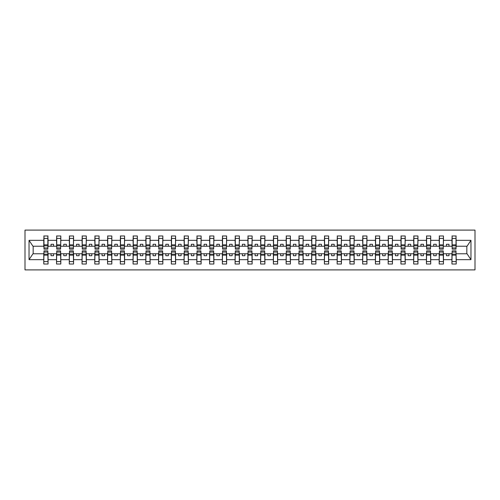 <?xml version="1.0" encoding="UTF-8"?>
<svg xmlns="http://www.w3.org/2000/svg" width="500" height="500" viewBox="0 0 500 500"><rect width="100%" height="100%" fill="white"/><g stroke="black" fill="none" stroke-linecap="round" stroke-linejoin="round"><path stroke-width="0.75" d="M25 269.9L475 269.9L475 230.1L25 230.1L25 269.9M452.144 252.244L451.938 253.775L443.469 253.775L443.263 252.244M456.019 247.756L456.225 246.225L467.044 246.225L470.962 240.331L470.962 259.669L456.225 259.669L456.225 264.031L451.938 264.031L451.938 253.775M456.019 252.244L456.225 259.669M439.387 252.244L439.181 253.775L430.712 253.775L430.513 252.244M451.938 259.669L443.469 259.669L443.469 264.031L439.181 264.031L439.181 253.775M443.469 259.669L443.469 253.775M426.631 252.244L426.431 253.775L417.956 253.775L417.756 252.244M439.181 259.669L430.712 259.669L430.712 264.031L426.431 264.031L426.431 253.775M430.712 259.669L430.712 253.775M413.875 252.244L413.675 253.775L405.206 253.775L405 252.244M426.431 259.669L417.956 259.669L417.956 264.031L413.675 264.031L413.675 253.775M417.956 259.669L417.956 253.775M401.125 252.244L400.919 253.775L392.45 253.775L392.244 252.244M413.675 259.669L405.206 259.669L405.206 264.031L400.919 264.031L400.919 253.775M405.206 259.669L405.206 253.775M388.369 252.244L388.162 253.775L379.694 253.775L379.487 252.244M400.919 259.669L392.45 259.669L392.45 264.031L388.162 264.031L388.162 253.775M392.45 259.669L392.45 253.775M375.613 252.244L375.406 253.775L366.938 253.775L366.737 252.244M388.162 259.669L379.694 259.669L379.694 264.031L375.406 264.031L375.406 253.775M379.694 259.669L379.694 253.775M362.856 252.244L362.65 253.775L354.181 253.775L353.981 252.244M375.406 259.669L366.938 259.669L366.938 264.031L362.65 264.031L362.65 253.775M366.938 259.669L366.938 253.775M350.1 252.244L349.9 253.775L341.431 253.775L341.225 252.244M362.65 259.669L354.181 259.669L354.181 264.031L349.9 264.031L349.9 253.775M354.181 259.669L354.181 253.775M337.35 252.244L337.144 253.775L328.675 253.775L328.469 252.244M349.9 259.669L341.431 259.669L341.431 264.031L337.144 264.031L337.144 253.775M341.431 259.669L341.431 253.775M324.594 252.244L324.387 253.775L315.919 253.775L315.712 252.244M337.144 259.669L328.675 259.669L328.675 264.031L324.387 264.031L324.387 253.775M328.675 259.669L328.675 253.775M311.837 252.244L311.631 253.775L303.163 253.775L302.956 252.244M324.387 259.669L315.919 259.669L315.919 264.031L311.631 264.031L311.631 253.775M315.919 259.669L315.919 253.775M299.081 252.244L298.875 253.775L290.406 253.775L290.206 252.244M311.631 259.669L303.163 259.669L303.163 264.031L298.875 264.031L298.875 253.775M303.163 259.669L303.163 253.775M286.325 252.244L286.125 253.775L277.65 253.775L277.45 252.244M298.875 259.669L290.406 259.669L290.406 264.031L286.125 264.031L286.125 253.775M290.406 259.669L290.406 253.775M273.569 252.244L273.369 253.775L264.9 253.775L264.694 252.244M286.125 259.669L277.65 259.669L277.65 264.031L273.369 264.031L273.369 253.775M277.65 259.669L277.65 253.775M260.819 252.244L260.613 253.775L252.144 253.775L251.938 252.244M273.369 259.669L264.9 259.669L264.9 264.031L260.613 264.031L260.613 253.775M264.9 259.669L264.9 253.775M248.062 252.244L247.856 253.775L239.387 253.775L239.181 252.244M260.613 259.669L252.144 259.669L252.144 264.031L247.856 264.031L247.856 253.775M252.144 259.669L252.144 253.775M235.306 252.244L235.1 253.775L226.631 253.775L226.431 252.244M247.856 259.669L239.387 259.669L239.387 264.031L235.1 264.031L235.1 253.775M239.387 259.669L239.387 253.775M222.55 252.244L222.35 253.775L213.875 253.775L213.675 252.244M235.1 259.669L226.631 259.669L226.631 264.031L222.35 264.031L222.35 253.775M226.631 259.669L226.631 253.775M209.794 252.244L209.594 253.775L201.125 253.775L200.919 252.244M222.35 259.669L213.875 259.669L213.875 264.031L209.594 264.031L209.594 253.775M213.875 259.669L213.875 253.775M197.044 252.244L196.838 253.775L188.369 253.775L188.162 252.244M209.594 259.669L201.125 259.669L201.125 264.031L196.838 264.031L196.838 253.775M201.125 259.669L201.125 253.775M184.288 252.244L184.081 253.775L175.613 253.775L175.406 252.244M196.838 259.669L188.369 259.669L188.369 264.031L184.081 264.031L184.081 253.775M188.369 259.669L188.369 253.775M171.531 252.244L171.325 253.775L162.856 253.775L162.65 252.244M184.081 259.669L175.613 259.669L175.613 264.031L171.325 264.031L171.325 253.775M175.613 259.669L175.613 253.775M158.775 252.244L158.569 253.775L150.1 253.775L149.9 252.244M171.325 259.669L162.856 259.669L162.856 264.031L158.569 264.031L158.569 253.775M162.856 259.669L162.856 253.775M146.019 252.244L145.819 253.775L137.35 253.775L137.144 252.244M158.569 259.669L150.1 259.669L150.1 264.031L145.819 264.031L145.819 253.775M150.1 259.669L150.1 253.775M133.262 252.244L133.062 253.775L124.594 253.775L124.388 252.244M145.819 259.669L137.35 259.669L137.35 264.031L133.062 264.031L133.062 253.775M137.35 259.669L137.35 253.775M120.512 252.244L120.306 253.775L111.838 253.775L111.631 252.244M133.062 259.669L124.594 259.669L124.594 264.031L120.306 264.031L120.306 253.775M124.594 259.669L124.594 253.775M107.756 252.244L107.55 253.775L99.081 253.775L98.875 252.244M120.306 259.669L111.838 259.669L111.838 264.031L107.55 264.031L107.55 253.775M111.838 259.669L111.838 253.775M95 252.244L94.794 253.775L86.325 253.775L86.125 252.244M107.55 259.669L99.081 259.669L99.081 264.031L94.794 264.031L94.794 253.775M99.081 259.669L99.081 253.775M82.244 252.244L82.044 253.775L73.569 253.775L73.369 252.244M94.794 259.669L86.325 259.669L86.325 264.031L82.044 264.031L82.044 253.775M86.325 259.669L86.325 253.775M69.488 252.244L69.287 253.775L60.819 253.775L60.613 252.244M82.044 259.669L73.569 259.669L73.569 264.031L69.287 264.031L69.287 253.775M73.569 259.669L73.569 253.775M56.737 252.244L56.531 253.775L48.062 253.775L47.856 252.244M69.287 259.669L60.819 259.669L60.819 264.031L56.531 264.031L56.531 253.775M60.819 259.669L60.819 253.775M452.144 247.944L456.019 247.944L456.019 249.131L452.144 249.131L452.144 235.969L451.938 240.331L443.469 240.331L443.263 247.756M452.144 247.756L451.938 240.331M439.387 247.944L443.263 247.944L443.263 249.131L439.387 249.131L439.387 235.969L439.181 240.331L430.712 240.331L430.513 247.756M439.387 247.756L439.181 240.331M426.631 247.944L430.513 247.944L430.513 249.131L426.631 249.131L426.631 235.969L426.431 240.331L417.956 240.331L417.756 247.756M426.631 247.756L426.431 240.331M413.875 247.944L417.756 247.944L417.756 249.131L413.875 249.131L413.875 235.969L413.675 240.331L405.206 240.331L405 247.756M413.875 247.756L413.675 240.331M401.125 247.944L405 247.944L405 249.131L401.125 249.131L401.125 235.969L400.919 240.331L392.45 240.331L392.244 247.756M401.125 247.756L400.919 240.331M388.369 247.944L392.244 247.944L392.244 249.131L388.369 249.131L388.369 235.969L388.162 240.331L379.694 240.331L379.487 247.756M388.369 247.756L388.162 240.331M375.613 247.944L379.487 247.944L379.487 249.131L375.613 249.131L375.613 235.969L375.406 240.331L366.938 240.331L366.737 247.756M375.613 247.756L375.406 240.331M362.856 247.944L366.737 247.944L366.737 249.131L362.856 249.131L362.856 235.969L362.65 240.331L354.181 240.331L353.981 247.756M362.856 247.756L362.65 240.331M350.1 247.944L353.981 247.944L353.981 249.131L350.1 249.131L350.1 235.969L349.9 240.331L341.431 240.331L341.225 247.756M350.1 247.756L349.9 240.331M337.35 247.944L341.225 247.944L341.225 249.131L337.35 249.131L337.35 235.969L337.144 240.331L328.675 240.331L328.469 247.756M337.35 247.756L337.144 240.331M324.594 247.944L328.469 247.944L328.469 249.131L324.594 249.131L324.594 235.969L324.387 240.331L315.919 240.331L315.712 247.756M324.594 247.756L324.387 240.331M311.837 247.944L315.712 247.944L315.712 249.131L311.837 249.131L311.837 235.969L311.631 240.331L303.163 240.331L302.956 247.756M311.837 247.756L311.631 240.331M299.081 247.944L302.956 247.944L302.956 249.131L299.081 249.131L299.081 235.969L298.875 240.331L290.406 240.331L290.206 247.756M299.081 247.756L298.875 240.331M286.325 247.944L290.206 247.944L290.206 249.131L286.325 249.131L286.325 235.969L286.125 240.331L277.65 240.331L277.45 247.756M286.325 247.756L286.125 240.331M273.569 247.944L277.45 247.944L277.45 249.131L273.569 249.131L273.569 235.969L273.369 240.331L264.9 240.331L264.694 247.756M273.569 247.756L273.369 240.331M260.819 247.944L264.694 247.944L264.694 249.131L260.819 249.131L260.819 235.969L260.613 240.331L252.144 240.331L251.938 247.756M260.819 247.756L260.613 240.331M248.062 247.944L251.938 247.944L251.938 249.131L248.062 249.131L248.062 235.969L247.856 240.331L239.387 240.331L239.181 247.756M248.062 247.756L247.856 240.331M235.306 247.944L239.181 247.944L239.181 249.131L235.306 249.131L235.306 235.969L235.1 240.331L226.631 240.331L226.431 247.756M235.306 247.756L235.1 240.331M222.55 247.944L226.431 247.944L226.431 249.131L222.55 249.131L222.55 235.969L222.35 240.331L213.875 240.331L213.675 247.756M222.55 247.756L222.35 240.331M209.794 247.944L213.675 247.944L213.675 249.131L209.794 249.131L209.794 235.969L209.594 240.331L201.125 240.331L200.919 247.756M209.794 247.756L209.594 240.331M197.044 247.944L200.919 247.944L200.919 249.131L197.044 249.131L197.044 235.969L196.838 240.331L188.369 240.331L188.162 247.756M197.044 247.756L196.838 240.331M184.288 247.944L188.162 247.944L188.162 249.131L184.288 249.131L184.288 235.969L184.081 240.331L175.613 240.331L175.406 247.756M184.288 247.756L184.081 240.331M171.531 247.944L175.406 247.944L175.406 249.131L171.531 249.131L171.531 235.969L171.325 240.331L162.856 240.331L162.65 247.756M171.531 247.756L171.325 240.331M158.775 247.944L162.65 247.944L162.65 249.131L158.775 249.131L158.775 235.969L158.569 240.331L150.1 240.331L149.9 247.756M158.775 247.756L158.569 240.331M146.019 247.944L149.9 247.944L149.9 249.131L146.019 249.131L146.019 235.969L145.819 240.331L137.35 240.331L137.144 247.756M146.019 247.756L145.819 240.331M133.262 247.944L137.144 247.944L137.144 249.131L133.262 249.131L133.262 235.969L133.062 240.331L124.594 240.331L124.388 247.756M133.262 247.756L133.062 240.331M120.512 247.944L124.388 247.944L124.388 249.131L120.512 249.131L120.512 235.969L120.306 240.331L111.838 240.331L111.631 247.756M120.512 247.756L120.306 240.331M107.756 247.944L111.631 247.944L111.631 249.131L107.756 249.131L107.756 235.969L107.55 240.331L99.081 240.331L98.875 247.756M107.756 247.756L107.55 240.331M95 247.944L98.875 247.944L98.875 249.131L95 249.131L95 235.969L94.794 240.331L86.325 240.331L86.125 247.756M95 247.756L94.794 240.331M82.244 247.944L86.125 247.944L86.125 249.131L82.244 249.131L82.244 235.969L82.044 240.331L73.569 240.331L73.369 247.756M82.244 247.756L82.044 240.331M69.488 247.944L73.369 247.944L73.369 249.131L69.488 249.131L69.488 235.969L69.287 240.331L60.819 240.331L60.613 247.756M69.488 247.756L69.287 240.331M56.737 247.944L60.613 247.944L60.613 249.131L56.737 249.131L56.737 235.969L56.531 240.331L48.062 240.331L47.856 235.969L47.856 249.131L43.981 249.131L43.981 245.831L47.856 245.831M56.737 247.756L56.531 240.331M43.981 252.244L43.775 253.775L32.956 253.775L29.038 259.669L29.038 240.331L32.956 246.225L43.775 246.225L43.775 240.331L29.038 240.331M56.531 259.669L48.062 259.669L48.062 264.031L43.775 264.031L43.775 253.775M48.062 259.669L48.062 253.775M43.981 245.831L43.981 235.969L43.775 240.331M43.775 246.225L43.981 247.756M456.225 246.225L456.019 235.969L456.019 247.944M439.181 235.969L443.469 235.969L443.469 240.331M426.431 235.969L430.712 235.969L430.712 240.331M413.675 235.969L417.956 235.969L417.956 240.331M400.919 235.969L405.206 235.969L405.206 240.331M388.162 235.969L392.45 235.969L392.45 240.331M375.406 235.969L379.694 235.969L379.694 240.331M362.65 235.969L366.938 235.969L366.938 240.331M349.9 235.969L354.181 235.969L354.181 240.331M337.144 235.969L341.431 235.969L341.431 240.331M324.387 235.969L328.675 235.969L328.675 240.331M311.631 235.969L315.919 235.969L315.919 240.331M298.875 235.969L303.163 235.969L303.163 240.331M286.125 235.969L290.406 235.969L290.406 240.331M273.369 235.969L277.65 235.969L277.65 240.331M260.613 235.969L264.9 235.969L264.9 240.331M247.856 235.969L252.144 235.969L252.144 240.331M235.1 235.969L239.387 235.969L239.387 240.331M222.35 235.969L226.631 235.969L226.631 240.331M209.594 235.969L213.875 235.969L213.875 240.331M196.838 235.969L201.125 235.969L201.125 240.331M184.081 235.969L188.369 235.969L188.369 240.331M171.325 235.969L175.613 235.969L175.613 240.331M158.569 235.969L162.856 235.969L162.856 240.331M145.819 235.969L150.1 235.969L150.1 240.331M133.062 235.969L137.35 235.969L137.35 240.331M120.306 235.969L124.594 235.969L124.594 240.331M107.55 235.969L111.838 235.969L111.838 240.331M94.794 235.969L99.081 235.969L99.081 240.331M82.044 235.969L86.325 235.969L86.325 240.331M69.287 235.969L73.569 235.969L73.569 240.331M56.531 235.969L60.819 235.969L60.819 240.331M470.962 240.331L456.225 240.331M43.775 259.669L29.038 259.669M43.775 235.969L48.062 235.969M451.938 235.969L456.225 235.969M451.938 246.225L448.981 246.225L448.981 244.288L446.431 244.288L446.431 246.225L448.981 246.225M446.431 246.225L443.469 246.225M446.431 253.775L446.431 255.712L448.981 255.712L448.981 253.775M439.181 246.225L436.225 246.225L436.225 244.288L433.675 244.288L433.675 246.225L436.225 246.225M433.675 246.225L430.712 246.225M433.675 253.775L433.675 255.712L436.225 255.712L436.225 253.775M426.431 246.225L423.469 246.225L423.469 244.288L420.919 244.288L420.919 246.225L423.469 246.225M420.919 246.225L417.956 246.225M420.919 253.775L420.919 255.712L423.469 255.712L423.469 253.775M413.675 246.225L410.712 246.225L410.712 244.288L408.162 244.288L408.162 246.225L410.712 246.225M408.162 246.225L405.206 246.225M408.162 253.775L408.162 255.712L410.712 255.712L410.712 253.775M400.919 246.225L397.956 246.225L397.956 244.288L395.406 244.288L395.406 246.225L397.956 246.225M395.406 246.225L392.45 246.225M395.406 253.775L395.406 255.712L397.956 255.712L397.956 253.775M388.162 246.225L385.206 246.225L385.206 244.288L382.65 244.288L382.65 246.225L385.206 246.225M382.65 246.225L379.694 246.225M382.65 253.775L382.65 255.712L385.206 255.712L385.206 253.775M375.406 246.225L372.45 246.225L372.45 244.288L369.9 244.288L369.9 246.225L372.45 246.225M369.9 246.225L366.938 246.225M369.9 253.775L369.9 255.712L372.45 255.712L372.45 253.775M362.65 246.225L359.694 246.225L359.694 244.288L357.144 244.288L357.144 246.225L359.694 246.225M357.144 246.225L354.181 246.225M357.144 253.775L357.144 255.712L359.694 255.712L359.694 253.775M349.9 246.225L346.938 246.225L346.938 244.288L344.387 244.288L344.387 246.225L346.938 246.225M344.387 246.225L341.431 246.225M344.387 253.775L344.387 255.712L346.938 255.712L346.938 253.775M337.144 246.225L334.181 246.225L334.181 244.288L331.631 244.288L331.631 246.225L334.181 246.225M331.631 246.225L328.675 246.225M331.631 253.775L331.631 255.712L334.181 255.712L334.181 253.775M324.387 246.225L321.431 246.225L321.431 244.288L318.875 244.288L318.875 246.225L321.431 246.225M318.875 246.225L315.919 246.225M318.875 253.775L318.875 255.712L321.431 255.712L321.431 253.775M311.631 246.225L308.675 246.225L308.675 244.288L306.125 244.288L306.125 246.225L308.675 246.225M306.125 246.225L303.163 246.225M306.125 253.775L306.125 255.712L308.675 255.712L308.675 253.775M298.875 246.225L295.919 246.225L295.919 244.288L293.369 244.288L293.369 246.225L295.919 246.225M293.369 246.225L290.406 246.225M293.369 253.775L293.369 255.712L295.919 255.712L295.919 253.775M286.125 246.225L283.163 246.225L283.163 244.288L280.613 244.288L280.613 246.225L283.163 246.225M280.613 246.225L277.65 246.225M280.613 253.775L280.613 255.712L283.163 255.712L283.163 253.775M273.369 246.225L270.406 246.225L270.406 244.288L267.856 244.288L267.856 246.225L270.406 246.225M267.856 246.225L264.9 246.225M267.856 253.775L267.856 255.712L270.406 255.712L270.406 253.775M260.613 246.225L257.65 246.225L257.65 244.288L255.1 244.288L255.1 246.225L257.65 246.225M255.1 246.225L252.144 246.225M255.1 253.775L255.1 255.712L257.65 255.712L257.65 253.775M247.856 246.225L244.9 246.225L244.9 244.288L242.35 244.288L242.35 246.225L244.9 246.225M242.35 246.225L239.387 246.225M242.35 253.775L242.35 255.712L244.9 255.712L244.9 253.775M235.1 246.225L232.144 246.225L232.144 244.288L229.594 244.288L229.594 246.225L232.144 246.225M229.594 246.225L226.631 246.225M229.594 253.775L229.594 255.712L232.144 255.712L232.144 253.775M222.35 246.225L219.387 246.225L219.387 244.288L216.838 244.288L216.838 246.225L219.387 246.225M216.838 246.225L213.875 246.225M216.838 253.775L216.838 255.712L219.387 255.712L219.387 253.775M209.594 246.225L206.631 246.225L206.631 244.288L204.081 244.288L204.081 246.225L206.631 246.225M204.081 246.225L201.125 246.225M204.081 253.775L204.081 255.712L206.631 255.712L206.631 253.775M196.838 246.225L193.875 246.225L193.875 244.288L191.325 244.288L191.325 246.225L193.875 246.225M191.325 246.225L188.369 246.225M191.325 253.775L191.325 255.712L193.875 255.712L193.875 253.775M184.081 246.225L181.125 246.225L181.125 244.288L178.569 244.288L178.569 246.225L181.125 246.225M178.569 246.225L175.613 246.225M178.569 253.775L178.569 255.712L181.125 255.712L181.125 253.775M171.325 246.225L168.369 246.225L168.369 244.288L165.819 244.288L165.819 246.225L168.369 246.225M165.819 246.225L162.856 246.225M165.819 253.775L165.819 255.712L168.369 255.712L168.369 253.775M158.569 246.225L155.612 246.225L155.612 244.288L153.062 244.288L153.062 246.225L155.612 246.225M153.062 246.225L150.1 246.225M153.062 253.775L153.062 255.712L155.612 255.712L155.612 253.775M145.819 246.225L142.856 246.225L142.856 244.288L140.306 244.288L140.306 246.225L142.856 246.225M140.306 246.225L137.35 246.225M140.306 253.775L140.306 255.712L142.856 255.712L142.856 253.775M133.062 246.225L130.1 246.225L130.1 244.288L127.55 244.288L127.55 246.225L130.1 246.225M127.55 246.225L124.594 246.225M127.55 253.775L127.55 255.712L130.1 255.712L130.1 253.775M120.306 246.225L117.35 246.225L117.35 244.288L114.794 244.288L114.794 246.225L117.35 246.225M114.794 246.225L111.838 246.225M114.794 253.775L114.794 255.712L117.35 255.712L117.35 253.775M107.55 246.225L104.594 246.225L104.594 244.288L102.044 244.288L102.044 246.225L104.594 246.225M102.044 246.225L99.081 246.225M102.044 253.775L102.044 255.712L104.594 255.712L104.594 253.775M94.794 246.225L91.838 246.225L91.838 244.288L89.288 244.288L89.288 246.225L91.838 246.225M89.288 246.225L86.325 246.225M89.288 253.775L89.288 255.712L91.838 255.712L91.838 253.775M82.044 246.225L79.081 246.225L79.081 244.288L76.531 244.288L76.531 246.225L79.081 246.225M76.531 246.225L73.569 246.225M76.531 253.775L76.531 255.712L79.081 255.712L79.081 253.775M69.287 246.225L66.325 246.225L66.325 244.288L63.775 244.288L63.775 246.225L66.325 246.225M63.775 246.225L60.819 246.225M63.775 253.775L63.775 255.712L66.325 255.712L66.325 253.775M56.531 246.225L53.569 246.225L53.569 244.288L51.019 244.288L51.019 246.225L53.569 246.225M51.019 246.225L48.062 246.225L48.062 240.331M51.019 253.775L51.019 255.712L53.569 255.712L53.569 253.775M48.062 246.225L47.856 247.756M470.962 259.669L467.044 253.775L456.225 253.775M33.163 246.225L33.163 253.775M466.838 253.775L466.838 246.225M43.981 244.838L47.856 244.838M43.775 264.031L43.981 250.869L47.856 250.869L47.856 254.169L43.981 254.169M47.856 254.169L48.062 264.031M47.856 255.162L43.981 255.162M60.819 235.969L60.613 247.944M56.737 245.831L60.613 245.831M56.737 244.838L60.613 244.838M73.569 235.969L73.369 247.944M69.488 245.831L73.369 245.831M69.488 244.838L73.369 244.838M86.325 235.969L86.125 247.944M82.244 245.831L86.125 245.831M82.244 244.838L86.125 244.838M99.081 235.969L98.875 247.944M95 245.831L98.875 245.831M95 244.838L98.875 244.838M56.531 264.031L56.737 250.869L60.613 250.869L60.613 254.169L56.737 254.169M60.613 254.169L60.819 264.031M60.613 255.162L56.737 255.162M69.287 264.031L69.488 250.869L73.369 250.869L73.369 254.169L69.488 254.169M73.369 254.169L73.569 264.031M73.369 255.162L69.488 255.162M82.044 264.031L82.244 250.869L86.125 250.869L86.125 254.169L82.244 254.169M86.125 254.169L86.325 264.031M86.125 255.162L82.244 255.162M94.794 264.031L95 250.869L98.875 250.869L98.875 254.169L95 254.169M98.875 254.169L99.081 264.031M98.875 255.162L95 255.162M111.838 235.969L111.631 247.944M107.756 245.831L111.631 245.831M107.756 244.838L111.631 244.838M107.55 264.031L107.756 250.869L111.631 250.869L111.631 254.169L107.756 254.169M111.631 254.169L111.838 264.031M111.631 255.162L107.756 255.162M124.594 235.969L124.388 247.944M120.512 245.831L124.388 245.831M120.512 244.838L124.388 244.838M120.306 264.031L120.512 250.869L124.388 250.869L124.388 254.169L120.512 254.169M124.388 254.169L124.594 264.031M124.388 255.162L120.512 255.162M137.35 235.969L137.144 247.944M133.262 245.831L137.144 245.831M133.262 244.838L137.144 244.838M133.062 264.031L133.262 250.869L137.144 250.869L137.144 254.169L133.262 254.169M137.144 254.169L137.35 264.031M137.144 255.162L133.262 255.162M150.1 235.969L149.9 247.944M146.019 245.831L149.9 245.831M146.019 244.838L149.9 244.838M145.819 264.031L146.019 250.869L149.9 250.869L149.9 254.169L146.019 254.169M149.9 254.169L150.1 264.031M149.9 255.162L146.019 255.162M162.856 235.969L162.65 247.944M158.775 245.831L162.65 245.831M158.775 244.838L162.65 244.838M158.569 264.031L158.775 250.869L162.65 250.869L162.65 254.169L158.775 254.169M162.65 254.169L162.856 264.031M162.65 255.162L158.775 255.162M175.613 235.969L175.406 247.944M171.531 245.831L175.406 245.831M171.531 244.838L175.406 244.838M171.325 264.031L171.531 250.869L175.406 250.869L175.406 254.169L171.531 254.169M175.406 254.169L175.613 264.031M175.406 255.162L171.531 255.162M188.369 235.969L188.162 247.944M184.288 245.831L188.162 245.831M184.288 244.838L188.162 244.838M184.081 264.031L184.288 250.869L188.162 250.869L188.162 254.169L184.288 254.169M188.162 254.169L188.369 264.031M188.162 255.162L184.288 255.162M201.125 235.969L200.919 247.944M197.044 245.831L200.919 245.831M197.044 244.838L200.919 244.838M196.838 264.031L197.044 250.869L200.919 250.869L200.919 254.169L197.044 254.169M200.919 254.169L201.125 264.031M200.919 255.162L197.044 255.162M213.875 235.969L213.675 247.944M209.794 245.831L213.675 245.831M209.794 244.838L213.675 244.838M209.594 264.031L209.794 250.869L213.675 250.869L213.675 254.169L209.794 254.169M213.675 254.169L213.875 264.031M213.675 255.162L209.794 255.162M226.631 235.969L226.431 247.944M222.55 245.831L226.431 245.831M222.55 244.838L226.431 244.838M222.35 264.031L222.55 250.869L226.431 250.869L226.431 254.169L222.55 254.169M226.431 254.169L226.631 264.031M226.431 255.162L222.55 255.162M239.387 235.969L239.181 247.944M235.306 245.831L239.181 245.831M235.306 244.838L239.181 244.838M235.1 264.031L235.306 250.869L239.181 250.869L239.181 254.169L235.306 254.169M239.181 254.169L239.387 264.031M239.181 255.162L235.306 255.162M252.144 235.969L251.938 247.944M248.062 245.831L251.938 245.831M248.062 244.838L251.938 244.838M247.856 264.031L248.062 250.869L251.938 250.869L251.938 254.169L248.062 254.169M251.938 254.169L252.144 264.031M251.938 255.162L248.062 255.162M264.9 235.969L264.694 247.944M260.819 245.831L264.694 245.831M260.819 244.838L264.694 244.838M260.613 264.031L260.819 250.869L264.694 250.869L264.694 254.169L260.819 254.169M264.694 254.169L264.9 264.031M264.694 255.162L260.819 255.162M277.65 235.969L277.45 247.944M273.569 245.831L277.45 245.831M273.569 244.838L277.45 244.838M273.369 264.031L273.569 250.869L277.45 250.869L277.45 254.169L273.569 254.169M277.45 254.169L277.65 264.031M277.45 255.162L273.569 255.162M290.406 235.969L290.206 247.944M286.325 245.831L290.206 245.831M286.325 244.838L290.206 244.838M286.125 264.031L286.325 250.869L290.206 250.869L290.206 254.169L286.325 254.169M290.206 254.169L290.406 264.031M290.206 255.162L286.325 255.162M303.163 235.969L302.956 247.944M299.081 245.831L302.956 245.831M299.081 244.838L302.956 244.838M298.875 264.031L299.081 250.869L302.956 250.869L302.956 254.169L299.081 254.169M302.956 254.169L303.163 264.031M302.956 255.162L299.081 255.162M315.919 235.969L315.712 247.944M311.837 245.831L315.712 245.831M311.837 244.838L315.712 244.838M311.631 264.031L311.837 250.869L315.712 250.869L315.712 254.169L311.837 254.169M315.712 254.169L315.919 264.031M315.712 255.162L311.837 255.162M328.675 235.969L328.469 247.944M324.594 245.831L328.469 245.831M324.594 244.838L328.469 244.838M324.387 264.031L324.594 250.869L328.469 250.869L328.469 254.169L324.594 254.169M328.469 254.169L328.675 264.031M328.469 255.162L324.594 255.162M341.431 235.969L341.225 247.944M337.35 245.831L341.225 245.831M337.35 244.838L341.225 244.838M337.144 264.031L337.35 250.869L341.225 250.869L341.225 254.169L337.35 254.169M341.225 254.169L341.431 264.031M341.225 255.162L337.35 255.162M354.181 235.969L353.981 247.944M350.1 245.831L353.981 245.831M350.1 244.838L353.981 244.838M349.9 264.031L350.1 250.869L353.981 250.869L353.981 254.169L350.1 254.169M353.981 254.169L354.181 264.031M353.981 255.162L350.1 255.162M366.938 235.969L366.737 247.944M362.856 245.831L366.737 245.831M362.856 244.838L366.737 244.838M362.65 264.031L362.856 250.869L366.737 250.869L366.737 254.169L362.856 254.169M366.737 254.169L366.938 264.031M366.737 255.162L362.856 255.162M379.694 235.969L379.487 247.944M375.613 245.831L379.487 245.831M375.613 244.838L379.487 244.838M375.406 264.031L375.613 250.869L379.487 250.869L379.487 254.169L375.613 254.169M379.487 254.169L379.694 264.031M379.487 255.162L375.613 255.162M392.45 235.969L392.244 247.944M388.369 245.831L392.244 245.831M388.369 244.838L392.244 244.838M388.162 264.031L388.369 250.869L392.244 250.869L392.244 254.169L388.369 254.169M392.244 254.169L392.45 264.031M392.244 255.162L388.369 255.162M405.206 235.969L405 247.944M401.125 245.831L405 245.831M401.125 244.838L405 244.838M400.919 264.031L401.125 250.869L405 250.869L405 254.169L401.125 254.169M405 254.169L405.206 264.031M405 255.162L401.125 255.162M417.956 235.969L417.756 247.944M413.875 245.831L417.756 245.831M413.875 244.838L417.756 244.838M413.675 264.031L413.875 250.869L417.756 250.869L417.756 254.169L413.875 254.169M417.756 254.169L417.956 264.031M417.756 255.162L413.875 255.162M430.712 235.969L430.513 247.944M426.631 245.831L430.513 245.831M426.631 244.838L430.513 244.838M426.431 264.031L426.631 250.869L430.513 250.869L430.513 254.169L426.631 254.169M430.513 254.169L430.712 264.031M430.513 255.162L426.631 255.162M443.469 235.969L443.263 247.944M439.387 245.831L443.263 245.831M439.387 244.838L443.263 244.838M439.181 264.031L439.387 250.869L443.263 250.869L443.263 254.169L439.387 254.169M443.263 254.169L443.469 264.031M443.263 255.162L439.387 255.162M452.144 245.831L456.019 245.831M452.144 244.838L456.019 244.838M451.938 264.031L452.144 250.869L456.019 250.869L456.019 254.169L452.144 254.169M456.019 254.169L456.225 264.031M456.019 255.162L452.144 255.162M43.981 247.944L47.856 247.944M43.981 238.419L47.856 238.419M47.856 252.056L43.981 252.056M47.856 261.581L43.981 261.581M56.737 238.419L60.613 238.419M69.488 238.419L73.369 238.419M82.244 238.419L86.125 238.419M95 238.419L98.875 238.419M60.613 252.056L56.737 252.056M60.613 261.581L56.737 261.581M73.369 252.056L69.488 252.056M73.369 261.581L69.488 261.581M86.125 252.056L82.244 252.056M86.125 261.581L82.244 261.581M98.875 252.056L95 252.056M98.875 261.581L95 261.581M107.756 238.419L111.631 238.419M111.631 252.056L107.756 252.056M111.631 261.581L107.756 261.581M120.512 238.419L124.388 238.419M124.388 252.056L120.512 252.056M124.388 261.581L120.512 261.581M133.262 238.419L137.144 238.419M137.144 252.056L133.262 252.056M137.144 261.581L133.262 261.581M146.019 238.419L149.9 238.419M149.9 252.056L146.019 252.056M149.9 261.581L146.019 261.581M158.775 238.419L162.65 238.419M162.65 252.056L158.775 252.056M162.65 261.581L158.775 261.581M171.531 238.419L175.406 238.419M175.406 252.056L171.531 252.056M175.406 261.581L171.531 261.581M184.288 238.419L188.162 238.419M188.162 252.056L184.288 252.056M188.162 261.581L184.288 261.581M197.044 238.419L200.919 238.419M200.919 252.056L197.044 252.056M200.919 261.581L197.044 261.581M209.794 238.419L213.675 238.419M213.675 252.056L209.794 252.056M213.675 261.581L209.794 261.581M222.55 238.419L226.431 238.419M226.431 252.056L222.55 252.056M226.431 261.581L222.55 261.581M235.306 238.419L239.181 238.419M239.181 252.056L235.306 252.056M239.181 261.581L235.306 261.581M248.062 238.419L251.938 238.419M251.938 252.056L248.062 252.056M251.938 261.581L248.062 261.581M260.819 238.419L264.694 238.419M264.694 252.056L260.819 252.056M264.694 261.581L260.819 261.581M273.569 238.419L277.45 238.419M277.45 252.056L273.569 252.056M277.45 261.581L273.569 261.581M286.325 238.419L290.206 238.419M290.206 252.056L286.325 252.056M290.206 261.581L286.325 261.581M299.081 238.419L302.956 238.419M302.956 252.056L299.081 252.056M302.956 261.581L299.081 261.581M311.837 238.419L315.712 238.419M315.712 252.056L311.837 252.056M315.712 261.581L311.837 261.581M324.594 238.419L328.469 238.419M328.469 252.056L324.594 252.056M328.469 261.581L324.594 261.581M337.35 238.419L341.225 238.419M341.225 252.056L337.35 252.056M341.225 261.581L337.35 261.581M350.1 238.419L353.981 238.419M353.981 252.056L350.1 252.056M353.981 261.581L350.1 261.581M362.856 238.419L366.737 238.419M366.737 252.056L362.856 252.056M366.737 261.581L362.856 261.581M375.613 238.419L379.487 238.419M379.487 252.056L375.613 252.056M379.487 261.581L375.613 261.581M388.369 238.419L392.244 238.419M392.244 252.056L388.369 252.056M392.244 261.581L388.369 261.581M401.125 238.419L405 238.419M405 252.056L401.125 252.056M405 261.581L401.125 261.581M413.875 238.419L417.756 238.419M417.756 252.056L413.875 252.056M417.756 261.581L413.875 261.581M426.631 238.419L430.513 238.419M430.513 252.056L426.631 252.056M430.513 261.581L426.631 261.581M439.387 238.419L443.263 238.419M443.263 252.056L439.387 252.056M443.263 261.581L439.387 261.581M452.144 238.419L456.019 238.419M456.019 252.056L452.144 252.056M456.019 261.581L452.144 261.581"/></g></svg>

